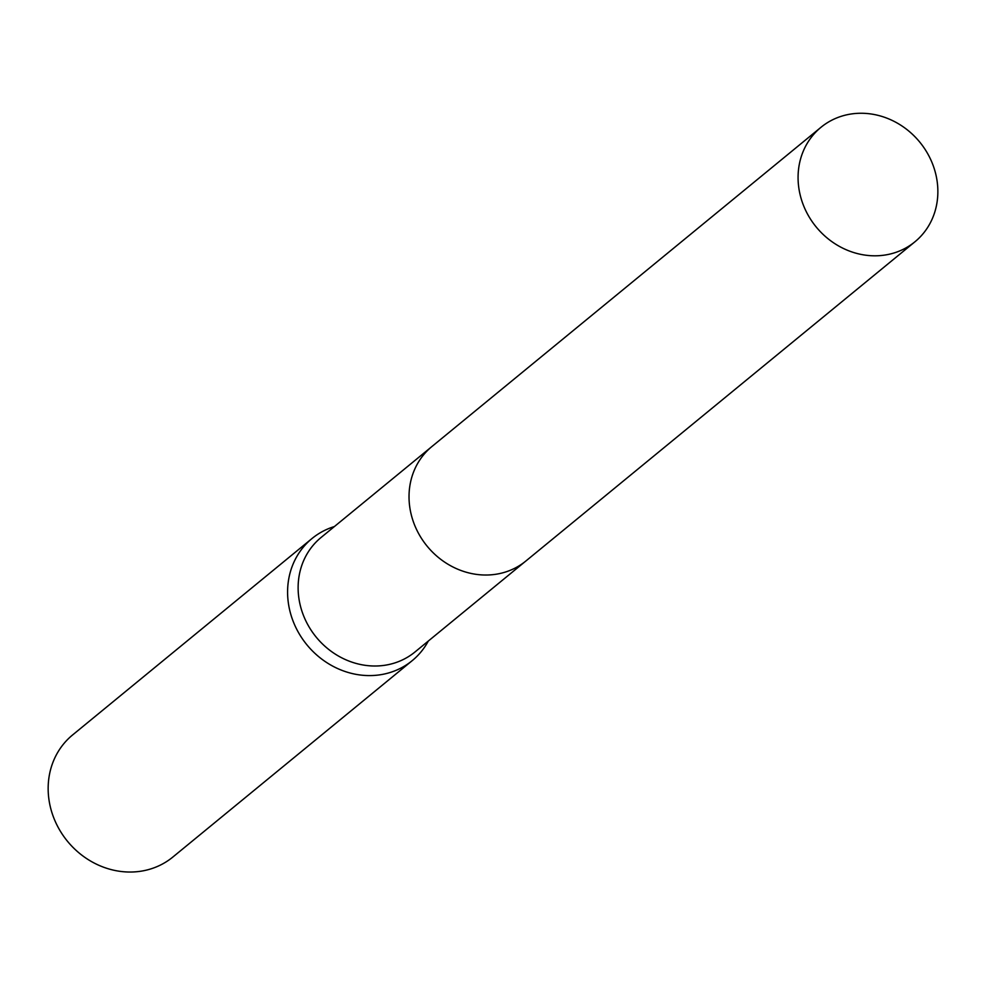 <?xml version="1.0" encoding="UTF-8"?>
<svg xmlns="http://www.w3.org/2000/svg" width="985" height="985" viewBox="0 0 985 985"><rect width="100%" height="100%" fill="white"/><g stroke="black" fill="none" stroke-linecap="round" stroke-linejoin="round"><path stroke-width="1.48" d="M431.11 447.202L321.048 537.502A74.035 66.943 50.6 0 0 306.409 622.04A74.035 66.943 50.6 0 0 385.061 665.232A74.035 66.943 50.6 0 0 414.981 651.984L525.042 561.672M334.408 526.544A78.985 71.412 50.6 0 0 312.036 538.5A78.985 71.412 50.6 0 0 296.423 628.676A78.985 71.412 50.6 0 0 380.333 674.762A78.985 71.412 50.6 0 0 412.235 660.627A78.985 71.412 50.6 0 0 428.327 641.026M312.036 538.5L72.607 734.945A78.985 71.412 50.6 0 0 56.995 825.122A78.985 71.412 50.6 0 0 140.904 871.208A78.985 71.412 50.6 0 0 172.818 857.073L412.235 660.627M935.75 174.037A74.047 66.943 50.6 0 0 820.997 127.287A74.047 66.943 50.6 0 0 800.189 195.03A74.047 66.943 50.6 0 0 914.942 241.781A74.047 66.943 50.6 0 0 935.75 174.037M820.997 127.287L431.947 446.5A74.047 66.943 50.6 0 0 411.139 514.244A74.047 66.943 50.6 0 0 525.891 560.994L914.942 241.781"/></g></svg>
